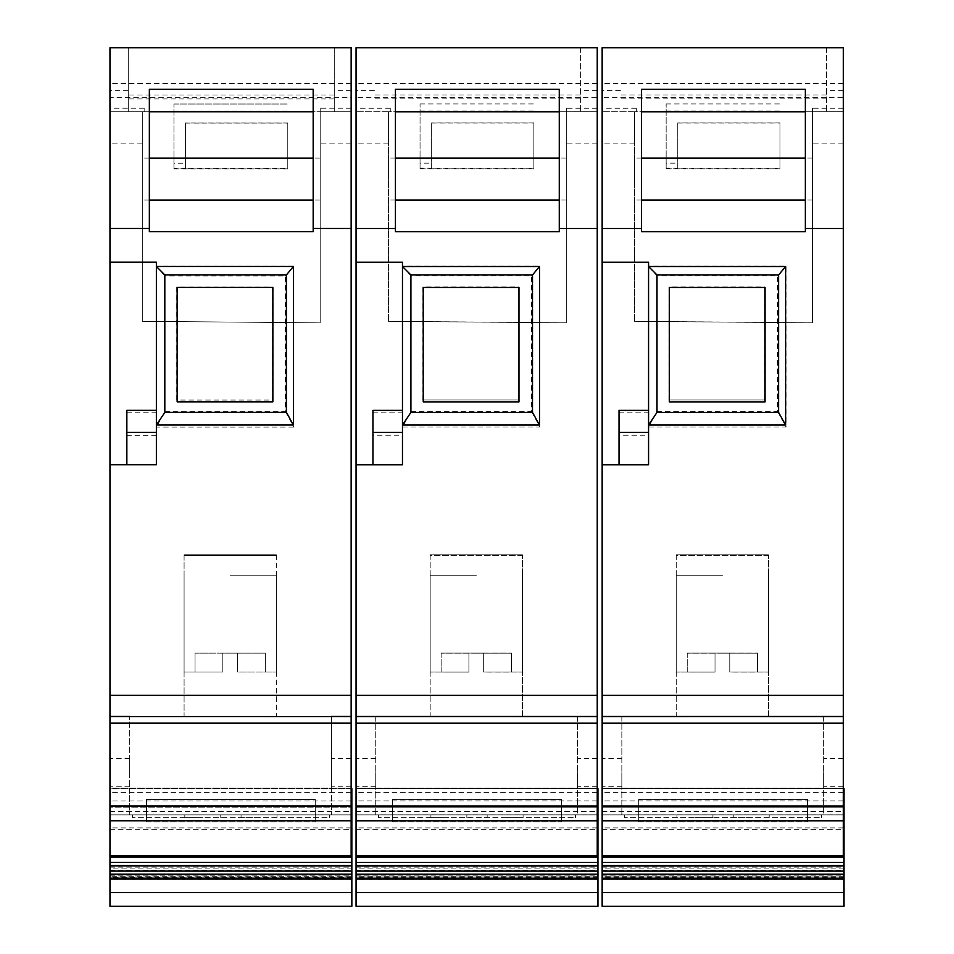 <?xml version="1.0" encoding="UTF-8"?>
<svg xmlns="http://www.w3.org/2000/svg" width="954" height="954" viewBox="0 0 954 954"><rect width="100%" height="100%" fill="white"/><g stroke="black" fill="none" stroke-linecap="round" stroke-linejoin="round"><path stroke-width="0.72" stroke-dasharray="4.77 3.58" d="M602.153 262.255L648.565 262.255L648.565 464.753M843.324 792.38L602.153 792.38L602.153 855.678L602.153 464.658L619.027 464.658L619.027 412.152L619.027 464.658L648.565 464.658L648.565 427.034L786.084 427.034L786.084 266.094L648.565 266.094L648.565 262.159L602.153 262.159L602.153 464.658L648.565 464.658L648.565 435.251L619.027 435.251M619.027 412.152L648.565 412.152L648.565 262.159L602.153 262.159L602.153 47.7L843.324 47.7L843.324 716.371L602.153 716.394L843.324 716.371L843.324 814.871L602.153 814.871L844.028 814.871L844.028 906.3L602.153 906.288L602.153 807.823L844.028 807.811L844.028 814.871M602.153 47.783L602.153 143.911L602.153 47.772L843.324 47.772L843.324 97.702L602.153 97.702M602.153 772.657L602.153 786.716L602.153 772.657M619.027 410.375L619.027 464.753M805.355 111.761L805.355 231.715L641.529 231.715L641.529 111.761L634.505 111.761L812.391 111.761L805.355 111.773L805.355 89.318M641.529 111.761L641.529 89.318M634.505 321.319L634.505 111.725L634.505 143.911L634.505 111.725L602.153 111.761L636.33 111.761L602.153 111.749L634.505 111.713L634.505 321.319L812.391 322.869L812.391 111.725L812.391 143.911L812.391 111.749L843.324 111.725L843.324 97.702M634.505 179.066L634.505 158.09L634.505 179.066M620.434 90.618L602.153 90.618M826.45 47.724L826.45 111.713L843.324 111.713L843.324 143.911L843.324 111.725L812.391 111.761L826.45 111.713L826.45 47.783M779.967 122.947L779.967 168.786L779.967 122.947L677.757 122.947L677.757 168.214L779.967 168.214M779.967 168.786L666.142 168.786L666.142 103.95L666.142 163.158L677.757 163.158L677.757 122.947M666.142 103.95L779.967 103.95M648.565 266.094L656.996 275.945L656.996 411.568L648.565 427.034L648.565 266.094M656.996 411.568L777.641 411.568L777.641 275.945L656.996 275.945M777.641 275.945L786.084 266.094M648.565 412.152L648.565 435.251M777.641 411.568L786.084 427.034M764.548 399.988L764.548 286.892L668.992 286.892L668.992 399.988L764.548 400L764.548 286.892L668.992 286.892L668.992 399.988M668.992 400L764.548 400M676.267 716.382L768.507 716.382L676.267 716.382L676.267 555.538L722.393 555.49L768.507 555.538L768.507 716.382M823.636 716.406L621.841 716.406L621.841 788.159L602.153 788.147M621.841 716.49L621.841 814.835M823.636 716.49L823.636 814.835M621.841 814.871L621.841 788.147M621.841 716.406L823.636 716.43L823.636 814.871M621.841 772.657L621.841 786.716L621.841 772.657M621.841 788.159L823.636 788.159M843.324 814.871L843.324 788.147L602.153 788.159M843.324 788.147L823.636 788.147M823.636 772.657L823.636 786.716L823.636 772.657M843.324 788.159L843.324 855.666L602.153 855.666M843.324 47.783L843.324 111.713L812.391 111.761L843.324 111.761L812.391 111.749C812.438 106.908 812.438 106.908 812.391 111.761C812.438 106.908 812.438 106.908 812.391 111.761L812.391 322.869M843.324 772.657L843.324 786.716L843.324 772.657M759.873 716.585L684.912 716.585M768.507 554.846L676.267 554.846L768.507 554.846L768.507 716.466M676.267 554.846L676.267 716.466M843.324 83.475L602.153 83.475M812.391 179.066L812.391 158.09L812.391 179.066M826.45 98.894L620.434 98.894M812.391 322.822L634.505 321.271M826.45 94.971L620.434 94.971M843.324 90.618L826.45 90.618M636.33 111.761C636.366 106.908 636.366 106.908 636.33 111.761C636.366 106.908 636.366 106.908 636.33 111.761L636.33 111.761M768.507 555.538L676.267 555.538M677.757 123.018L779.967 123.018M677.757 168.214L666.142 168.154L666.142 168.786M677.757 168.154L677.757 163.158M666.142 163.158L666.142 168.154M666.142 110.974L779.967 110.974M765.06 287.476L669.326 287.476M729.774 672.093L729.774 653.18L729.774 672.093L768.507 672.081L729.774 672.081L729.774 653.18L729.774 672.081M757.548 672.093L757.548 653.18L722.393 653.18L757.548 653.18L757.548 672.081M722.393 575.834L676.267 575.834L722.393 575.834M722.393 653.18L687.238 653.18L722.393 653.18M715.011 672.081L715.011 653.18L715.011 672.093L676.267 672.081L715.011 672.093L687.238 672.081L715.011 672.093L715.011 653.18L715.011 672.081M687.238 672.081L687.238 653.18L687.238 672.081M729.774 653.108L757.548 653.108L729.774 653.108L729.774 672.01L729.774 653.108L729.774 672.01L768.507 672.01L729.774 672.01L729.774 653.096L687.238 653.108L729.774 653.096M757.548 672.01L757.548 653.108L757.548 672.01M722.393 575.751L676.267 575.763L722.393 575.751M715.011 653.108L715.011 672.01L687.238 672.01L715.011 672.01L715.011 653.108L715.011 672.01L676.267 672.01L715.011 672.01L715.011 653.096M687.238 653.108L687.238 672.01L687.238 653.108M844.028 788.576L844.028 811.604L844.028 807.811L602.153 807.823L602.153 788.803L844.028 788.803M624.655 814.859L821.525 814.859L624.655 814.859L624.655 817.673L624.655 814.859M602.153 792.38L602.153 788.541L844.028 788.541M602.153 788.576L843.324 788.576M821.525 817.673L821.525 814.859L821.525 817.673L624.655 817.673L821.525 817.673M694.965 817.673L712.936 817.673L694.965 817.673M751.215 817.673L733.244 817.673L751.215 817.673M676.994 814.859L694.965 814.859L676.994 814.859L676.994 817.673M694.965 814.859L712.936 814.859L694.965 814.859M733.244 814.859L751.215 814.859L733.244 814.859L733.244 817.673M751.215 814.859L769.186 814.859L751.215 814.859M638.715 821.883L807.466 821.883L638.715 821.871L638.715 799.392L807.466 799.392L807.466 821.883L807.466 799.38L638.715 799.38L638.715 821.871M356.057 262.255L402.469 262.255L402.469 464.753M597.24 792.38L356.057 792.38L356.057 855.678L356.057 464.658L372.942 464.658L372.942 412.152L372.942 464.658L402.469 464.658L402.469 427.034L539.988 427.034L539.988 266.094L402.469 266.094L402.469 262.159L356.057 262.159L356.057 464.658L402.469 464.658L402.469 435.251L372.942 435.251M372.942 412.152L402.469 412.152L402.469 262.159L356.057 262.159L356.057 47.7L597.24 47.7L597.24 716.371L356.057 716.394L597.24 716.371L597.24 814.871L356.057 814.871L597.943 814.871L597.943 906.3L356.057 906.288L356.057 807.823L597.943 807.811L597.943 814.871M356.057 47.783L356.057 143.911L356.057 47.772L597.24 47.772L597.24 97.702L356.057 97.702M356.057 772.657L356.057 786.716L356.057 772.657M372.942 410.375L372.942 464.753M559.271 111.761L559.271 231.715L395.433 231.715L395.433 111.761L388.409 111.761L566.294 111.761L559.271 111.773L559.271 89.318M395.433 111.761L395.433 89.318M388.409 321.319L388.409 111.725L388.409 143.911L388.409 111.725L356.057 111.761L390.234 111.761L356.057 111.749L388.409 111.713L388.409 321.319L566.294 322.869L566.294 111.725L566.294 143.911L566.294 111.749L597.24 111.725L597.24 97.702M388.409 179.066L388.409 158.09L388.409 179.066M374.338 90.618L356.057 90.618M580.354 47.724L580.354 111.713L597.24 111.713L597.24 143.911L597.24 111.725L566.294 111.761L580.354 111.713L580.354 47.783M533.87 122.947L533.87 168.786L533.87 122.947L431.661 122.947L431.661 168.214L533.87 168.214M533.87 168.786L420.046 168.786L420.046 103.95L420.046 163.158L431.661 163.158L431.661 122.947M420.046 103.95L533.87 103.95M402.469 266.094L410.912 275.945L410.912 411.568L402.469 427.034L402.469 266.094M410.912 411.568L531.557 411.568L531.557 275.945L410.912 275.945M531.557 275.945L539.988 266.094M402.469 412.152L402.469 435.251M531.557 411.568L539.988 427.034M518.463 399.988L518.463 286.892L422.896 286.892L422.896 399.988L518.463 400L518.463 286.892L422.896 286.892L422.896 399.988M422.896 400L518.463 400M430.171 716.382L522.422 716.382L430.171 716.382L430.171 555.538L476.296 555.49L522.422 555.538L522.422 716.382M577.552 716.406L375.745 716.406L375.745 788.159L356.057 788.147M375.745 716.49L375.745 814.835M577.552 716.49L577.552 814.835M375.745 814.871L375.745 788.147M375.745 716.406L577.552 716.43L577.552 814.871M375.745 772.657L375.745 786.716L375.745 772.657M375.745 788.159L577.552 788.159M597.24 814.871L597.24 788.147L356.057 788.159M597.24 788.147L577.552 788.147M577.552 772.657L577.552 786.716L577.552 772.657M597.24 788.159L597.24 855.666L356.057 855.666M597.24 47.783L597.24 111.713L566.294 111.761L597.24 111.761L566.294 111.749C566.342 106.908 566.342 106.908 566.294 111.761C566.342 106.908 566.342 106.908 566.294 111.761L566.294 322.869M597.24 772.657L597.24 786.716L597.24 772.657M513.777 716.585L438.816 716.585M522.422 554.846L430.171 554.846L522.422 554.846L522.422 716.466M430.171 554.846L430.171 716.466M597.24 83.475L356.057 83.475M566.294 179.066L566.294 158.09L566.294 179.066M580.354 98.894L374.338 98.894M566.294 322.822L388.409 321.271M580.354 94.971L374.338 94.971M597.24 90.618L580.354 90.618M390.234 111.761C390.281 106.908 390.281 106.908 390.234 111.761C390.281 106.908 390.281 106.908 390.234 111.761L390.234 111.761M522.422 555.538L430.171 555.538M431.661 123.018L533.87 123.018M431.661 168.214L420.046 168.154L420.046 168.786M431.661 168.154L431.661 163.158M420.046 163.158L420.046 168.154M420.046 110.974L533.87 110.974M518.964 287.476L423.23 287.476M483.678 672.093L483.678 653.18L483.678 672.093L522.422 672.081L483.678 672.081L483.678 653.18L483.678 672.081M511.451 672.093L511.451 653.18L476.296 653.18L511.451 653.18L511.451 672.081M476.296 575.834L430.171 575.834L476.296 575.834M476.296 653.18L441.142 653.18L476.296 653.18M468.915 672.081L468.915 653.18L468.915 672.093L430.171 672.081L468.915 672.093L441.142 672.081L468.915 672.093L468.915 653.18L468.915 672.081M441.142 672.081L441.142 653.18L441.142 672.081M483.678 653.108L511.451 653.108L483.678 653.108L483.678 672.01L483.678 653.108L483.678 672.01L522.422 672.01L483.678 672.01L483.678 653.096L441.142 653.108L483.678 653.096M511.451 672.01L511.451 653.108L511.451 672.01M476.296 575.751L430.171 575.763L476.296 575.751M468.915 653.108L468.915 672.01L441.142 672.01L468.915 672.01L468.915 653.108L468.915 672.01L430.171 672.01L468.915 672.01L468.915 653.096M441.142 653.108L441.142 672.01L441.142 653.108M597.943 788.576L597.943 811.604L597.943 807.811L356.057 807.823L356.057 788.803L597.943 788.803M378.571 814.859L575.429 814.859L378.571 814.859L378.571 817.673L378.571 814.859M356.057 792.38L356.057 788.541L597.943 788.541M356.057 788.576L597.24 788.576M575.429 817.673L575.429 814.859L575.429 817.673L378.571 817.673L575.429 817.673M448.881 817.673L430.91 817.673L448.881 817.673M505.119 817.673L523.09 817.673L505.119 817.673M430.91 814.859L448.881 814.859L430.91 814.859L430.91 817.673M448.881 814.859L466.84 814.859L448.881 814.859M487.16 814.859L505.119 814.859L487.16 814.859L487.16 817.673M505.119 814.859L523.09 814.859L505.119 814.859M392.631 821.883L561.369 821.883L392.631 821.871L392.631 799.392L561.369 799.392L561.369 821.883L561.369 799.38L392.631 799.38L392.631 821.871M351.144 792.38L109.972 792.38L109.972 855.655L109.972 464.717L126.846 464.717L109.972 464.717L109.972 47.772L109.972 143.923L109.972 47.772L128.253 47.772L128.253 111.749L320.198 111.749L313.174 111.749L313.174 89.306M109.972 772.692L109.972 758.621L109.972 772.692M126.846 410.339L126.846 464.717L126.846 412.211L126.846 464.717L156.373 464.717L156.373 427.106L293.892 427.106L293.892 266.166L156.373 266.166L156.373 262.219L156.373 464.717L109.972 464.717M109.972 262.219L156.373 262.219L109.972 262.219L156.373 262.219L156.373 464.717L126.846 464.717M313.174 111.749L313.174 231.703L149.349 231.703L149.349 89.306M149.349 111.749L142.313 111.749L142.313 143.923L142.313 111.749L109.972 111.749L144.137 111.749L109.972 111.749L128.253 111.749L128.253 47.772L334.27 47.772L334.27 111.749L351.144 111.749L351.144 97.69L109.972 97.69M351.144 97.69L351.144 47.772L351.144 111.749L320.198 111.749L320.198 322.857L142.313 321.307L142.313 111.749L142.313 321.307L320.198 322.857L320.198 111.749L320.198 143.923L320.198 111.749L351.144 111.749L351.144 108.231L351.144 143.923L351.144 111.749L320.198 111.749L334.27 111.749L334.27 47.772L351.144 47.772L109.972 47.772L351.144 47.772L351.144 716.442L109.972 716.442M142.313 179.078L142.313 200.054L142.313 179.078M128.253 90.654L109.972 90.654M287.774 123.006L287.774 168.858L287.774 123.006L185.565 123.006L185.565 168.286L287.774 168.286M287.774 168.858L173.95 168.858L173.95 104.01L173.95 163.229L185.565 163.229L185.565 123.006M173.95 104.01L287.774 104.01L173.95 104.01M156.373 266.166L164.815 276.004L164.815 411.639L156.373 427.106L156.373 266.166M164.815 411.639L285.461 411.639L285.461 276.004L164.815 276.004M285.461 276.004L293.892 266.166M126.846 412.211L156.373 412.211M156.373 435.322L126.846 435.322M285.461 411.639L293.892 427.106M272.367 400.06L272.367 286.951L176.8 286.951L176.8 400.06L272.367 400.06L272.367 286.951L176.8 286.951L176.8 400.06L272.367 400.06M129.661 716.442L331.455 716.442L129.661 716.442L129.661 814.871L351.144 814.871L129.661 814.871L129.661 788.159L109.972 788.159L351.144 788.159L331.455 788.159L331.455 814.871L331.455 716.454L331.455 788.159L129.661 788.159L129.661 716.442L331.455 716.442M184.086 554.823L276.326 554.823L184.086 554.823L184.086 716.442L276.326 716.442L184.086 716.537M109.972 855.655L351.144 855.655L351.144 716.442M129.661 772.692L129.661 758.621L129.661 772.692M331.455 772.692L331.455 758.621L331.455 772.692M351.144 772.692L351.144 758.621L351.144 772.692M265.319 716.573L195.081 716.573M276.326 554.823L276.326 716.537M351.144 83.463L109.972 83.463M320.198 179.078L320.198 200.054L320.198 179.078M334.27 98.93L128.253 98.93M334.27 95.006L128.253 95.006M351.144 90.654L334.27 90.654M351.144 111.749L320.198 111.749L351.144 111.749M320.198 111.749C320.246 106.908 320.246 106.908 320.198 111.749C320.246 106.908 320.246 106.908 320.198 111.749M144.137 111.749C144.185 106.908 144.185 106.908 144.137 111.749C144.185 106.908 144.185 106.908 144.137 111.749M276.326 555.586L184.086 555.586L276.326 555.586L276.326 716.442M184.086 555.586L184.086 716.442M185.565 123.078L287.774 123.078M185.565 168.286L173.95 168.226L173.95 168.858M185.565 168.226L185.565 163.229M173.95 163.229L173.95 168.226M173.95 111.046L287.774 111.046M272.868 287.44L272.868 401.837L177.146 401.837L177.146 287.44L272.868 287.44M237.582 653.156L237.582 672.057L237.582 653.156L237.582 672.057L276.326 672.057L237.582 672.057L237.582 653.156L237.582 672.057L276.326 672.057L237.582 672.057L237.582 653.156L230.2 653.156L265.355 653.156L237.582 653.156L237.582 672.057L237.582 653.156L195.045 653.156L265.355 653.156L265.355 672.057L265.355 653.156L237.582 653.156M230.2 575.811L276.326 575.811L230.2 575.811M222.819 672.057L222.819 653.156L222.819 672.057L184.086 672.057L222.819 672.057L195.045 672.057L222.819 672.057L222.819 653.156L222.819 672.057L184.086 672.057L222.819 672.057L195.045 672.057L222.819 672.057L222.819 653.156L195.045 653.156L195.045 672.057L195.045 653.156L230.2 653.156L222.819 653.156L222.819 672.057M195.045 653.156L195.045 672.057L195.045 653.156M265.355 653.156L265.355 672.057L265.355 653.156M351.847 876.297L351.847 906.288L109.972 906.288L109.972 814.871L351.847 814.871L351.847 876.297L109.972 876.297M109.972 792.38L109.972 788.576L351.847 788.576L351.847 814.871L109.972 814.871L109.972 807.847L351.847 807.847L109.972 807.847L109.972 811.627L109.972 788.851L351.847 788.851M132.475 814.871L329.345 814.871L132.475 814.871L132.475 817.685L132.475 814.871M351.144 788.576L109.972 788.851M351.847 857.062L109.972 857.062L351.847 857.062M329.345 817.685L329.345 814.871L329.345 817.685L132.475 817.685L329.345 817.685M202.785 817.685L184.814 817.685L202.785 817.685M259.035 817.685L241.064 817.685L259.035 817.685M184.814 814.871L202.785 814.871L184.814 814.871L184.814 817.685M202.785 814.871L220.756 814.871L202.785 814.871M241.064 814.871L259.035 814.871L241.064 814.871L241.064 817.685M259.035 814.871L277.006 814.871L259.035 814.871M146.534 821.907L315.285 821.907L146.534 821.907L146.534 799.404L315.285 799.404L315.285 821.907L315.285 799.404L146.534 799.404L146.534 821.907M843.324 695.275L602.153 695.275M843.324 723.382L602.153 723.382M843.324 800.895L602.153 800.895M844.028 814.859L602.153 814.859L843.324 814.835M843.324 827.905L602.153 827.905M844.028 876.297L602.153 876.297M602.153 811.377L844.028 811.377M602.153 829.312L843.324 829.312M602.153 867.15L844.028 867.15M602.153 870.203L844.028 870.203M602.153 870.668L844.028 870.668L602.153 870.668M844.028 868.915L602.153 868.915M602.153 875.951L844.028 875.951M602.153 878.992L844.028 878.992M602.153 879.457L844.028 879.457L602.153 879.457M844.028 877.704L602.153 877.704M597.24 695.275L356.057 695.275M597.24 723.382L356.057 723.382M597.24 800.895L356.057 800.895M597.943 814.859L356.057 814.859L597.24 814.835M597.24 827.905L356.057 827.905M597.943 876.297L356.057 876.297M356.057 811.377L597.943 811.377M356.057 829.312L597.24 829.312M356.057 867.15L597.943 867.15M356.057 870.203L597.943 870.203M356.057 870.668L597.943 870.668L356.057 870.668M597.943 868.915L356.057 868.915M356.057 875.951L597.943 875.951M356.057 878.992L597.943 878.992M356.057 879.457L597.943 879.457L356.057 879.457M597.943 877.704L356.057 877.704M351.144 695.347L109.972 695.347M351.144 723.43L109.972 723.43M351.144 800.943L109.972 800.943M351.144 827.905L109.972 827.905M109.972 811.413L351.847 811.413M109.972 829.3L351.144 829.3M109.972 867.138L351.847 867.138M109.972 870.179L351.847 870.179M109.972 870.656L351.847 870.656L109.972 870.656M351.847 868.903L109.972 868.903M109.972 875.927L351.847 875.927M109.972 878.968L351.847 878.968M109.972 879.445L351.847 879.445L109.972 879.445M351.847 877.692L109.972 877.692M843.324 143.911L812.391 143.911M843.324 108.243L812.426 108.243M812.391 158.09L805.355 158.09M641.529 158.09L634.505 158.09M812.391 200.03L805.355 200.03M641.529 200.03L634.505 200.03M636.366 108.243L602.153 108.243M634.505 143.911L602.153 143.911M843.324 758.597L823.636 758.597M843.324 786.716L823.636 786.716M621.841 758.597L602.153 758.597M621.841 786.716L602.153 786.716M768.507 575.834L768.507 672.081M676.267 575.834L676.267 672.081M768.507 575.763L768.507 672.01M676.267 575.763L676.267 672.01M602.153 811.604L844.028 811.604M712.936 814.859L712.936 817.673M769.186 814.859L769.186 817.673M597.24 143.911L566.294 143.911M597.24 108.243L566.33 108.243M566.294 158.09L559.271 158.09M395.433 158.09L388.409 158.09M566.294 200.03L559.271 200.03M395.433 200.03L388.409 200.03M390.269 108.243L356.057 108.243M388.409 143.911L356.057 143.911M597.24 758.597L577.552 758.597M597.24 786.716L577.552 786.716M375.745 758.597L356.057 758.597M375.745 786.716L356.057 786.716M522.422 575.834L522.422 672.081M430.171 575.834L430.171 672.081M522.422 575.763L522.422 672.01M430.171 575.763L430.171 672.01M356.057 811.604L597.943 811.604M466.84 814.859L466.84 817.673M523.09 814.859L523.09 817.673M351.144 143.923L320.198 143.923M351.144 108.231L320.234 108.231M320.198 158.102L313.174 158.102M149.349 158.102L142.313 158.102M320.198 200.054L313.174 200.054M149.349 200.054L142.313 200.054M144.173 108.231L109.972 108.231M142.313 143.923L109.972 143.923M351.144 758.621L331.455 758.621M351.144 786.752L331.455 786.752M129.661 758.621L109.972 758.621M129.661 786.752L109.972 786.752M276.326 575.811L276.326 672.057L276.326 575.811M184.086 575.811L184.086 672.057L184.086 575.811M109.972 811.627L351.847 811.627M220.756 814.871L220.756 817.685M277.006 814.871L277.006 817.685"/><path stroke-width="1.43" d="M602.153 855.678L843.324 855.678L843.324 47.724L602.153 47.724L602.153 857.074L844.028 857.074L844.028 788.576L843.324 788.576M648.565 410.375L619.027 410.375L619.027 464.753L602.153 464.753L648.565 464.753L648.565 266.524L785.619 266.524L785.619 425.055L648.565 425.055L656.996 412.402L656.996 274.955L648.565 266.524L648.565 262.255L602.153 262.255M648.565 432.436L619.027 432.436M656.996 274.955L778.595 274.955L785.619 266.524M778.595 274.955L778.595 412.402L656.996 412.402M765.06 287.476L765.06 401.884L669.326 401.884L669.326 287.476L765.06 287.476L765.06 401.872L669.326 401.872L669.326 287.476M778.595 412.402L785.619 425.055M843.324 228.483L805.355 228.483L805.355 231.739L641.529 231.739L641.529 228.483L602.153 228.483M641.529 228.483L641.529 89.318L805.355 89.318L805.355 228.483M843.324 47.783L602.153 47.783M641.529 111.773L805.355 111.773M602.153 723.18L843.324 723.18M843.324 716.585L759.873 716.585M684.912 716.585L602.153 716.585M768.507 716.561L676.267 716.561L768.507 716.561M619.027 464.753L648.565 464.753M602.153 862.356L602.153 906.3L844.028 906.3L844.028 857.074L602.153 857.074L602.153 862.356L844.028 862.356M843.324 792.38L844.028 792.38M602.153 865.874L844.028 865.874M602.153 871.145L844.028 871.145M602.153 874.663L844.028 874.663M602.153 878.181L844.028 878.181M356.057 855.678L597.24 855.678L597.24 47.724L356.057 47.724L356.057 857.074L597.943 857.074L597.943 788.576L597.24 788.576M402.469 410.375L372.942 410.375L372.942 464.753L356.057 464.753L402.469 464.753L402.469 266.524L539.523 266.524L539.523 425.055L402.469 425.055L410.912 412.402L410.912 274.955L402.469 266.524L402.469 262.255L356.057 262.255M402.469 432.436L372.942 432.436M410.912 274.955L532.499 274.955L539.523 266.524M532.499 274.955L532.499 412.402L410.912 412.402M518.964 287.476L518.964 401.884L423.23 401.884L423.23 287.476L518.964 287.476L518.964 401.872L423.23 401.872L423.23 287.476M532.499 412.402L539.523 425.055M597.24 228.483L559.271 228.483L559.271 231.739L395.433 231.739L395.433 228.483L356.057 228.483M395.433 228.483L395.433 89.318L559.271 89.318L559.271 228.483M597.24 47.783L356.057 47.783M395.433 111.773L559.271 111.773M356.057 723.18L597.24 723.18M597.24 716.585L513.777 716.585M438.816 716.585L356.057 716.585M522.422 716.561L430.171 716.561L522.422 716.561M372.942 464.753L402.469 464.753M356.057 862.356L356.057 906.3L597.943 906.3L597.943 857.074L356.057 857.074L356.057 862.356L597.943 862.356M597.24 792.38L597.943 792.38M356.057 865.874L597.943 865.874M356.057 871.145L597.943 871.145M356.057 874.663L597.943 874.663M356.057 878.181L597.943 878.181M331.455 716.442L351.144 716.442L351.144 47.772L109.972 47.772L109.972 857.062L351.847 857.062L351.847 788.576L351.144 788.576M109.972 716.442L129.661 716.454M156.373 432.4L126.846 432.4L126.846 410.339L156.373 410.339M126.846 432.4L126.846 464.717M164.815 412.366L164.815 274.919L286.403 274.919L286.403 412.366L164.815 412.366L156.373 425.019L156.373 266.488L293.427 266.488L293.427 425.019L156.373 425.019L156.373 464.717L109.972 464.717M109.972 262.219L156.373 262.219L156.373 266.488L164.815 274.919M286.403 274.919L293.427 266.488M272.868 287.44L272.868 401.837L177.146 401.837L177.146 287.44L272.868 287.44M286.403 412.366L293.427 425.019M351.144 228.447L313.174 228.447L313.174 231.703L149.349 231.703L149.349 228.447L109.972 228.447M149.349 228.447L149.349 89.306L313.174 89.306L313.174 228.447M149.349 111.749L313.174 111.749M109.972 855.655L351.144 855.655L351.144 716.573L265.319 716.573M109.972 723.156L351.144 723.156M195.081 716.573L109.972 716.573M276.326 716.537L184.086 716.537L276.326 716.537M109.972 857.062L109.972 906.288L351.847 906.288L351.847 857.062M351.144 792.38L351.847 792.38M109.972 862.333L351.847 862.333M109.972 865.85L351.847 865.85M109.972 871.121L351.847 871.121M109.972 874.639L351.847 874.639M109.972 878.157L351.847 878.157M602.153 695.383L843.324 695.383M843.324 820.786L602.153 820.786M843.324 805.999L602.153 805.999M843.324 716.49L602.153 716.49M843.324 829.312L844.028 829.312M602.153 865.397L844.028 865.397M602.153 874.186L844.028 874.186M602.153 892.61L844.028 892.61M844.028 906.3L602.153 906.3M356.057 695.383L597.24 695.383M597.24 820.786L356.057 820.786M597.24 805.999L356.057 805.999M597.24 716.49L356.057 716.49M597.24 829.312L597.943 829.312M356.057 865.397L597.943 865.397M356.057 874.186L597.943 874.186M356.057 892.61L597.943 892.61M597.943 906.3L356.057 906.3M109.972 695.347L351.144 695.347M351.144 820.774L109.972 820.774M351.144 805.975L109.972 805.975M351.144 829.3L351.847 829.3M109.972 865.385L351.847 865.385M109.972 874.174L351.847 874.174M109.972 892.586L351.847 892.586M602.153 716.466L843.324 716.466M805.355 158.09L641.529 158.09M805.355 200.03L641.529 200.03M356.057 716.466L597.24 716.466M559.271 158.09L395.433 158.09M559.271 200.03L395.433 200.03M313.174 158.102L149.349 158.102M313.174 200.054L149.349 200.054"/></g></svg>
